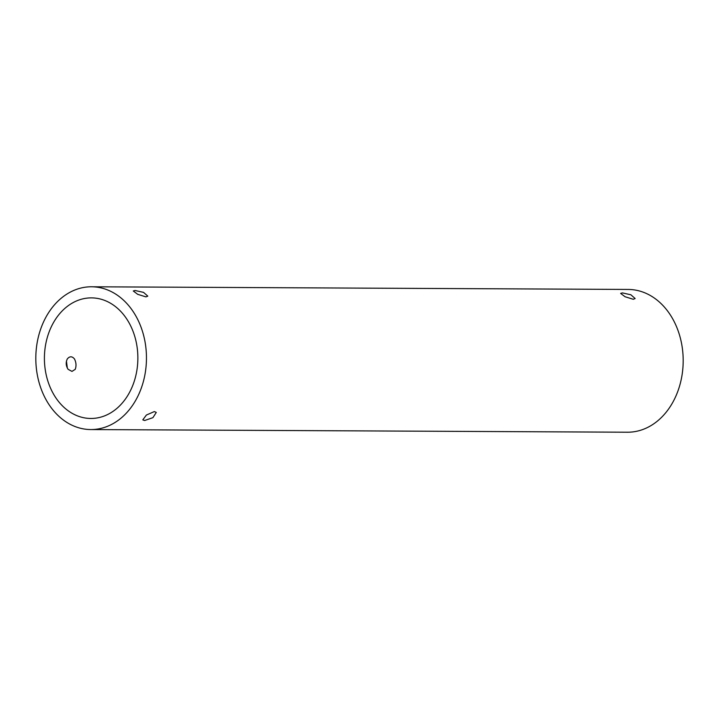 <?xml version="1.0" encoding="UTF-8"?>
<svg xmlns="http://www.w3.org/2000/svg" width="719" height="719" viewBox="0 0 719 719"><rect width="100%" height="100%" fill="white"/><g stroke="black" fill="none" stroke-linecap="round" stroke-linejoin="round"><path stroke-width="1.08" d="M71.981 371.399L68.08 369.305C65.896 365.863 65.636 362.403 67.316 358.916C69.725 356.103 72.107 356.121 74.47 358.952C76.205 362.439 76.466 365.908 75.234 369.341L71.981 371.399M67.316 368.056L66.454 361.154M154.351 411.565L156.284 412.418L152.913 417.658L144.627 420.516L142.802 419.86L146.397 415.034L154.351 411.565M135.073 290.503L143.53 292.372L147.799 296.129L145.921 296.875L137.706 294.332L133.285 290.988L135.073 290.503M622.42 292.912L630.878 294.781L635.147 298.538L633.268 299.284L625.054 296.74L620.632 293.397L622.42 292.912M141.445 387.703A71.388 55.318 90.3 0 1 90.783 429.558A71.388 55.318 90.3 0 1 40.83 328.637A71.388 55.318 90.3 0 1 91.493 286.782A71.388 55.318 90.3 0 1 141.445 387.703M91.493 286.782L628.217 289.442A71.388 55.318 90.3 0 1 678.17 390.363A71.388 55.318 90.3 0 1 627.507 432.218L90.783 429.558M48.649 333.23A60.288 46.717 90.3 0 1 91.439 297.882A60.288 46.717 90.3 0 1 133.626 383.119A60.288 46.717 90.3 0 1 90.837 418.467A60.288 46.717 90.3 0 1 48.649 333.23"/></g></svg>
